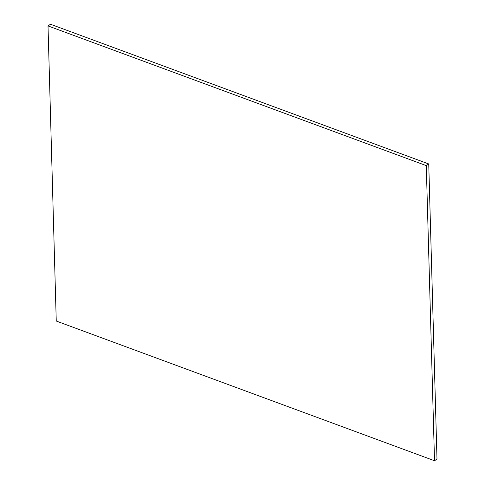 <?xml version="1.0" encoding="UTF-8"?>
<svg xmlns="http://www.w3.org/2000/svg" width="485" height="485" viewBox="0 0 485 485"><rect width="100%" height="100%" fill="white"/><g stroke="black" fill="none" stroke-linecap="round" stroke-linejoin="round"><path stroke-width="0.73" d="M50.482 24.25L48.009 25.911L56.254 321.04L434.518 460.75L436.991 459.089L434.518 460.75L426.279 165.621L428.746 163.96L436.991 459.089L428.746 163.96L426.279 165.621L48.009 25.911L50.482 24.25L428.746 163.96L50.482 24.25M48.009 25.911L56.254 321.04L434.518 460.75L426.279 165.621L48.009 25.911"/></g></svg>
